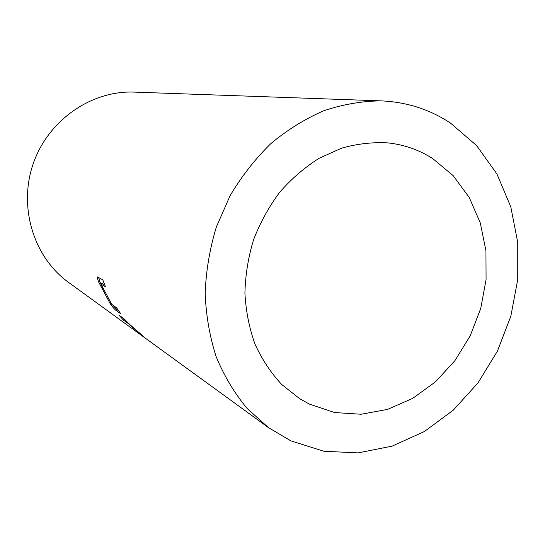 <?xml version="1.0" encoding="UTF-8"?>
<svg xmlns="http://www.w3.org/2000/svg" width="545" height="545" viewBox="0 0 545 545"><rect width="100%" height="100%" fill="white"/><g stroke="black" fill="none" stroke-linecap="round" stroke-linejoin="round"><path stroke-width="0.82" d="M432.744 158.595L453.195 175.66L469.245 197.481L480.288 222.905L485.942 250.714L486.072 279.646L480.738 308.422L470.206 335.822L454.911 360.661L435.482 381.841L412.715 398.361L387.563 409.39L361.124 414.255L334.63 412.545L309.397 404.104L299.832 398.804L281.683 384.477C270.892 372.855 262.002 359.414 255.006 344.168C249.263 328.11 245.904 311.147 244.916 293.278C245.352 275.198 248.234 257.342 253.568 239.711C260.231 222.537 268.964 206.691 279.755 192.181C291.541 178.719 304.641 167.431 319.057 158.316L341.613 148.165C357.173 143.778 372.644 142.02 388.026 142.899C404.301 144.704 419.207 149.936 432.744 158.595M268.569 427.702L145.828 338.527L130.132 324.813L123.749 318.553L118.817 315.024L123.422 320.085L128.13 323.471L143.56 336.885L68.52 282.365C33.797 257.417 18.108 207.264 33.197 163.766C48.11 120.207 91.369 90.361 134.09 92.105L381.207 100.873C406.781 102.01 429.896 109.436 450.558 123.136L476.63 145.604L496.931 173.984L510.774 206.793L517.75 242.471L517.743 279.442L510.856 316.161L497.428 351.13L477.999 382.903L453.311 410.133L424.296 431.572L392.114 446.13L358.113 452.895L323.819 451.24L290.921 440.878L268.569 427.702L247.212 408.546C234.595 393.395 224.274 376.193 216.242 356.927C209.723 336.749 206.03 315.555 205.172 293.346C206.01 270.913 209.75 248.758 216.392 226.897L230.072 195.771C241.605 176.267 255.217 158.868 270.899 143.573C287.501 129.758 305.193 118.79 323.962 110.683C343.037 104.327 362.118 101.057 381.207 100.873M144.698 337.696L143.56 336.885M116.725 308.007L111.718 304.301L100.975 284.115L105.41 286.697L102.807 279.892L97.575 276.928C97.201 277.487 97.548 279.149 98.618 281.928L110.185 303.647C112.536 306.978 114.43 309.192 115.86 310.296L120.792 313.784L116.725 308.007M123.429 318.314L124.287 319.213L123.422 320.085M128.491 323.103L128.13 323.471M124.287 319.213L125.439 320.044M128.927 323.56L128.593 323.907M104.708 284.967L102.038 283.23L100.927 283.761M98.556 277.18L99.728 281.411L98.618 281.928M110.935 303.095L110.185 303.647M103.25 289.197L99.728 281.411M112.951 305.37L116.821 309.526L115.86 310.296M116.821 309.526L118.626 310.793"/></g></svg>
